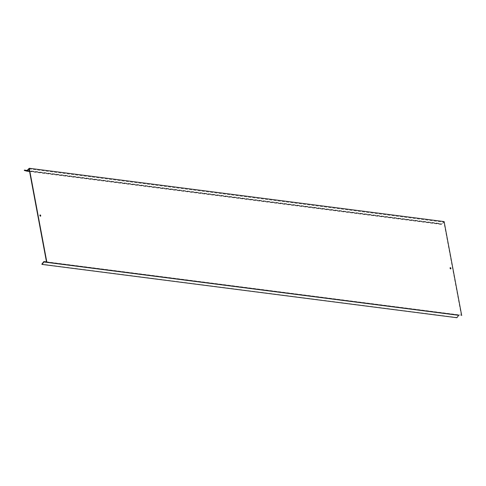 <?xml version="1.0" encoding="UTF-8"?>
<svg xmlns="http://www.w3.org/2000/svg" width="486" height="486" viewBox="0 0 486 486"><rect width="100%" height="100%" fill="white"/><g stroke="black" fill="none" stroke-linecap="round" stroke-linejoin="round"><path stroke-width="0.36" stroke-dasharray="2.43 1.82" d="M450.692 268.94A0.699 0.425 -112.3 0 1 450.036 267.743M40.496 216.215A0.699 0.425 -112.3 0 1 39.84 215.019A0.699 0.425 -112.3 0 1 40.004 215M43.789 261.608L458.626 314.934L456.67 317.461L41.832 264.141M26.803 170.738L441.646 224.058L444.119 221.598M27.107 170.434L439.216 223.408L441.646 224.058M24.3 170.458L439.144 223.785L439.216 223.408M439.144 223.785L441.701 224.471L443.937 222.242L461.317 315.141L458.626 314.934M29.573 171.491L441.701 224.471M29.093 168.921L443.937 222.242M46.48 261.814L461.317 315.141"/><path stroke-width="0.73" d="M450.71 268.94A0.699 0.425 67.7 0 0 450.322 267.628A0.699 0.425 67.7 0 0 450.71 268.94A0.699 0.425 -112.3 0 0 450.194 267.731M40.514 216.215A0.699 0.425 67.7 0 0 40.125 214.903A0.699 0.425 67.7 0 0 40.514 216.215M40.004 215A0.699 0.425 -112.3 0 1 40.496 216.215M27.107 170.434L24.379 170.088L24.3 170.458L26.858 171.145L29.093 168.921L46.48 261.814L43.789 261.608L41.832 264.141L42.027 264.402L456.87 317.723L458.723 315.323L43.88 261.997L42.027 264.402M24.379 170.088L26.803 170.738L29.275 168.278L46.856 262.227L458.723 315.323M46.856 262.227L43.88 261.997M29.275 168.278L444.119 221.598L461.7 315.554M26.858 171.145L29.573 171.491"/></g></svg>
